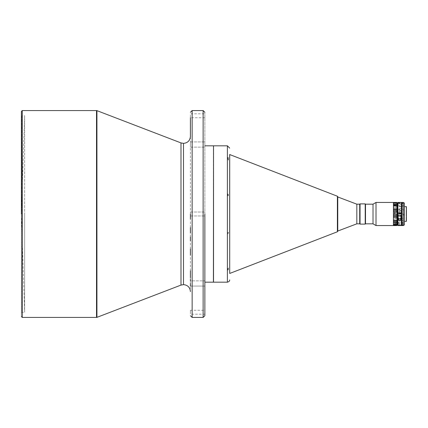 <?xml version="1.0" encoding="UTF-8"?>
<svg xmlns="http://www.w3.org/2000/svg" width="428" height="428" viewBox="0 0 428 428"><rect width="100%" height="100%" fill="white"/><g stroke="black" fill="none" stroke-linecap="round" stroke-linejoin="round"><path stroke-width="0.32" stroke-dasharray="2.14 1.6" d="M24.637 115.769L24.637 214L24.637 115.769L21.978 115.769L21.978 214L21.978 115.769L21.4 115.191L21.4 316.565L21.4 115.191L21.4 214L24.637 115.769M359.718 223.823L359.718 204.177M356.829 223.823L356.829 204.177M337.762 231.045L337.762 196.955M229.536 233.292L229.536 154.481L229.536 233.292M229.708 273.257L229.708 154.551M213.529 145.814L213.529 282.186M213.529 214L213.529 145.932L213.529 214M213.411 282.186L213.411 145.814M204.862 214L204.862 112.302L204.862 286.059L204.862 283.459L204.862 286.059L204.862 283.459L204.862 286.059L190.417 286.059L190.417 283.459L190.417 286.059L190.417 283.459L190.417 286.059L204.862 286.059M21.4 214L24.637 312.231L24.637 214L24.637 312.231L21.978 312.231L21.978 214L21.978 312.231L21.4 312.809M190.417 214L190.417 136.441M190.417 310.268L190.417 312.231L190.417 310.268L204.862 310.268L204.862 314.195L204.862 310.268L204.862 314.195L190.417 314.195L190.417 312.231L190.417 314.195M204.862 115.769L204.862 117.732L204.862 115.769M190.417 115.769L190.417 117.732L190.417 115.769M204.862 144.541L204.862 141.941L204.862 144.541M190.417 144.541L190.417 141.941L190.417 144.541M359.75 214L359.75 204.6L359.75 214M359.718 214L359.718 204.6L359.718 214M406.183 210.357L406.183 214L406.183 210.357M359.75 204.177L359.75 223.823M360.039 224.112L360.039 203.889M365.212 224.112L365.212 203.889M365.501 204.177L365.501 223.823M373.013 204.177L373.013 223.823M376.014 202.444L376.014 225.556M393.423 202.444L393.423 225.556M393.482 202.444L393.423 225.112L397.066 225.267M396.911 218.531L393.423 218.531L393.482 216.755L396.777 216.755L396.911 223.17L393.423 223.17L393.423 222.303L396.911 222.303M393.423 225.112L396.777 225.096L396.911 223.17M397.066 202.733L396.911 207.184L393.423 207.184L393.423 205.964L393.482 205.654L396.777 205.654L397.066 206.756L397.066 225.096L396.777 225.556M395.59 212.994L394.867 213.813L394.145 212.994M394.867 205.868L395.59 205.285L394.867 205.044L394.145 205.584L394.867 205.868M394.867 204.135L395.59 204.531L394.867 204.964L394.145 204.531L394.867 204.135M394.867 223.758L395.59 223.641L394.867 223.149L394.145 223.309L394.867 223.758M394.867 224.149L395.59 224.475L394.867 224.759L394.145 224.475L394.867 224.149M397.585 212.86L397.585 203.375L397.585 214L400.212 213.786L400.346 215.942M397.066 215.958L397.066 203.364M397.066 205.37L397.066 210.148M398.762 215.937L398.901 213.786M400.212 213.786L401.4 213.722M401.978 225.556L401.978 203.439L401.4 203.509M399.201 212.86L399.019 209.453L400.073 209.453L399.913 212.866M398.163 218.938L398.163 215.878M400.94 215.878L400.94 218.938M399.019 209.453L398.96 210.164M400.137 209.431L399.549 209.078L398.96 209.431L400.143 209.431L400.143 210.223M403.251 225.556L403.502 225.305L397.585 225.048L403.502 225.021L403.502 225.305L403.502 225.021M403.251 202.663L403.502 203.444L397.585 203.327L397.874 202.663L403.251 202.444M401.978 202.444L401.978 203.514M404.406 224.887L404.406 203.113M403.251 224.941L403.251 224.117L397.874 224.117L397.724 225.021L403.251 224.941M397.724 215.455L397.874 213.235L403.251 213.235L403.748 214.717L403.502 215.455L397.724 215.455L397.874 218.178L403.251 218.178L403.502 218.82L403.502 220.099L397.724 220.099L397.874 222.341L403.251 222.341L403.251 224.117M403.251 222.341L403.251 220.811L397.874 220.811M403.502 220.099L403.251 220.811M403.251 218.178L403.251 216.226L397.874 216.226M403.502 215.455L403.251 216.226M404.406 207.987L404.406 221.34L404.406 207.987M406.429 206.66L406.429 221.34M406.429 217.643L406.429 207.644L406.429 217.643M406.183 214L406.183 220.356L406.183 214M406.6 217.745L406.6 207.473L406.6 217.745M406.6 206.836L406.6 221.164M403.502 223.603L397.724 223.603L397.874 224.117M397.724 223.603L397.724 222.742L403.502 222.742M397.874 222.341L397.724 222.742M397.724 220.099L397.724 218.82L403.502 218.82M397.874 218.178L397.724 218.82M403.251 213.235L403.251 211.229L397.874 211.229L397.874 213.235M397.724 210.533L397.874 208.436L403.251 208.436L403.502 209.18L403.502 210.533L397.724 210.533L397.874 211.229M403.502 210.533L403.251 211.229M403.251 208.436L403.251 206.745L397.874 206.745L397.874 208.436M397.724 206.264L397.874 204.675L403.251 204.675L403.502 205.258L403.502 206.264L397.724 206.264L397.874 206.745M403.502 206.264L403.251 206.745M403.251 204.675L403.251 203.621L397.874 203.621L397.874 204.675M397.585 225.048L397.585 202.733M397.585 214L397.585 224.625L397.585 214M396.911 212.684L393.423 212.684L393.423 211.352L396.911 211.352L396.777 216.755M396.911 207.184L396.911 211.352M396.777 205.654L396.911 203.514L393.423 203.519L393.423 203.054L396.911 203.054L397.066 203.412L393.482 203.632L396.943 203.514M396.911 203.054L396.777 202.444M393.423 218.531L393.423 222.303M393.482 216.755L393.423 212.684M393.423 211.352L393.423 207.184M393.482 203.632L393.482 205.654M397.034 202.931L393.423 203.054M393.423 205.964L393.423 203.519L396.884 203.514M393.423 211.154L393.423 207.291M393.423 217.108L393.423 212.86M393.423 222.228L393.423 218.735M204.862 283.459L204.862 280.859L204.862 283.459M204.862 117.732L190.417 117.732L190.417 113.805L204.862 113.805M190.417 283.459L190.417 280.859L190.417 283.459L190.417 280.859L190.417 283.459L190.417 280.859L204.862 280.859L190.417 280.859M190.417 288.932L190.417 286.048M190.417 279.318L190.417 277.708M190.417 270.747L190.417 254.992M190.417 248.893L190.417 240.868M190.417 236.952L190.417 233.137M190.417 227.573L190.417 218.847M229.708 207.864L229.708 273.449M337.762 208.415L337.762 219.585M227.477 270.689C228.584 267.559 228.595 266.478 227.477 269.897L228.466 270.303L227.477 270.689L228.466 267.382L228.466 270.303M227.477 234.437L227.477 232.137L228.466 232.286L227.477 234.437L228.466 233.292L227.477 232.137M228.466 194.708L227.477 195.864L228.466 195.714L228.466 194.708L227.477 193.563L227.477 195.864M228.466 195.714L227.477 193.563M228.466 157.697L228.466 160.618L227.477 157.311C228.584 160.441 228.595 161.522 227.477 158.103L228.466 157.697L227.477 157.311M337.392 231.767L337.392 196.233M227.396 282.186L227.396 145.814M96.519 317.432L96.519 110.568M22.267 110.568L22.267 317.432M180.996 142.915L180.996 285.085M96.931 110.643L96.931 317.357M183.484 284.625L183.484 143.375M203.129 317.432L203.129 110.568M192.151 110.568L192.151 317.432M403.251 225.529L397.874 225.529M397.724 214L403.502 214M397.724 209.18L403.502 209.18M397.724 205.258L403.502 205.258M397.724 202.979L403.502 202.979M396.911 225.347L393.423 225.347M393.482 225.529L396.777 225.529M396.777 223.603L393.482 223.603M393.423 217.264L396.911 217.264M393.482 221.998L396.777 221.998M393.482 219.104L396.777 219.104M393.482 213.235L396.777 213.235M393.482 207.569L396.777 207.569M393.423 206.152L396.911 206.152M393.482 210.774L396.777 210.774M393.423 202.888L396.911 202.888M393.482 202.776L396.777 202.776M190.417 215.963L204.862 215.963L190.417 215.963M190.417 147.141L204.862 147.141L190.417 147.141M406.6 220.527L406.183 220.356L406.6 214L406.183 207.644L406.6 207.473M395.59 204.531L395.59 205.285M395.59 224.475L395.59 223.641M397.794 225.032L403.385 225.032M403.658 225.005L397.639 225.005M394.145 224.475L394.145 223.309M394.145 204.531L394.145 205.584M393.423 224.486L396.943 224.486M393.423 225.069L397.034 225.069M393.444 225.144L396.82 225.144M190.417 141.941L204.862 141.941L190.417 141.941M190.417 212.037L204.862 212.037L190.417 212.037M228.466 232.286L228.466 233.292"/><path stroke-width="0.64" d="M356.829 223.823L356.829 204.177L359.718 204.177L359.718 223.823L356.829 223.823L337.762 231.045L337.762 197.704L337.762 219.585M337.762 196.955L356.829 204.177M213.529 207.65L213.529 145.814L227.396 145.814L227.396 282.186L213.529 282.186L213.529 207.65M213.529 145.932L213.411 282.186L204.862 282.186M360.039 224.112L359.75 223.823L359.75 204.177L360.039 203.889L360.039 224.112L365.212 224.112L365.212 203.889L360.039 203.889M365.501 204.177L373.013 204.177L373.013 223.823L365.501 223.823L365.501 204.177L365.212 203.889M376.014 202.444L393.423 202.444L393.423 225.556L376.014 225.556L376.014 202.444L373.013 204.177M393.423 205.772L393.423 209.265M393.423 210.892L393.482 211.245L396.777 211.245L397.066 210.148L397.066 215.958L396.911 215.316L393.423 215.316M393.423 205.697L396.911 205.697L396.911 209.469L393.423 209.469M394.151 213.053L394.867 212.374L395.59 213.005M394.867 213.716L395.59 212.994L394.867 212.277L394.145 212.994L394.867 213.716M397.585 203.375L397.066 203.364L397.066 205.37L396.777 202.444L393.423 202.653M401.4 213.786L401.4 224.566L401.978 224.561M401.978 202.519L401.4 202.519L401.4 212.866L397.585 212.86L401.4 212.802L401.4 202.444L397.874 202.444L397.874 212.802M398.163 215.937L400.94 215.942M400.94 216.445C401.769 219.858 397.403 220.12 398.163 216.584M403.251 225.556L404.406 224.887L404.406 203.113L403.251 202.444L403.251 225.556L397.874 225.556L397.874 213.722L397.585 213.743L397.585 225.267L397.874 225.556M401.4 224.566L401.4 225.556L401.978 225.556L401.978 202.444L403.251 202.444M401.4 225.556L401.4 213.722L397.874 213.722M398.163 218.938C399.083 221.458 400.009 221.458 400.94 218.938L400.94 215.878L398.163 215.878L398.163 218.938M406.429 206.66L406.429 221.34L406.429 206.66L404.406 206.66M397.874 202.444L397.585 202.733L397.585 212.818M393.423 224.946L396.911 224.946L396.777 225.556L397.066 225.267L396.911 202.653M393.423 216.648L396.911 216.648L396.911 220.816L393.423 220.816M393.423 221.848L396.911 221.848L396.911 220.816M396.911 216.648L397.066 215.958M396.911 221.848L396.777 224.368L393.423 224.481L396.863 224.486M396.911 224.946L397.066 224.588M393.423 204.659L393.423 202.861L397.066 202.904M397.066 210.148L396.911 209.469M396.911 205.697L397.066 205.37M396.777 211.245L396.911 215.316M393.423 220.709L393.423 216.846M393.482 224.368L393.423 222.036M393.423 225.497L393.423 225.069M396.777 214.765L393.482 214.765L393.423 215.14M393.482 214.765L393.482 211.245M204.862 286.059L204.862 310.268M204.862 214L204.862 315.698L204.862 214M183.484 143.375L180.996 142.915L180.996 285.085L183.484 284.625L183.484 143.375C187.694 142.963 190.005 140.651 190.417 136.441L190.417 117.732M190.417 214L190.417 218.847M190.417 286.048L190.417 283.459M190.417 280.859L190.417 279.318M190.417 277.708L190.417 270.747M190.417 254.992L190.417 248.893M190.417 240.868L190.417 236.952M190.417 233.137L190.417 227.573M21.4 214L21.4 111.435L21.4 214M229.708 220.136L229.708 207.864M229.708 154.481L229.708 273.257M229.708 154.551L337.392 196.233L337.392 231.767L229.708 273.449M96.519 317.432L22.267 317.432L22.267 110.568L96.519 110.568L96.519 317.432L96.931 317.357L96.931 110.643L180.996 142.915M203.129 317.432L192.151 317.432L192.151 110.568L203.129 110.568L203.129 317.432L204.862 315.698M393.423 210.737L396.911 210.737M393.482 206.002L396.777 206.002M396.777 220.431L393.482 220.431M393.482 217.226L396.777 217.226M393.482 222.346L396.777 222.346M393.482 225.224L396.777 225.224M393.482 202.471L396.777 202.471M396.911 204.83L393.423 204.83M393.482 204.397L396.777 204.397M396.777 208.896L393.482 208.896M213.411 145.814L204.862 145.814M401.978 203.439L401.4 203.434M404.406 221.34L406.429 221.34M397.585 224.625L397.066 224.636M396.884 224.486L393.423 224.486M393.482 225.556L396.777 225.556M393.482 202.444L396.777 202.444M393.444 202.856L396.82 202.856M373.013 223.823L376.014 225.556M365.501 223.823L365.212 224.112M203.129 110.568L204.862 112.302M192.151 317.432L190.417 315.698M192.151 110.568L190.417 112.302M183.484 284.625C187.694 285.037 190.005 287.349 190.417 291.559M180.996 285.085L96.931 317.357M96.519 110.568L96.931 110.643M22.267 317.432L21.4 316.565M22.267 110.568L21.4 111.435M227.396 282.186C229.017 281.72 229.788 280.95 229.708 279.875M227.396 145.814L229.708 148.125M337.392 196.233L337.762 196.773M337.392 231.767L337.762 231.227"/></g></svg>
